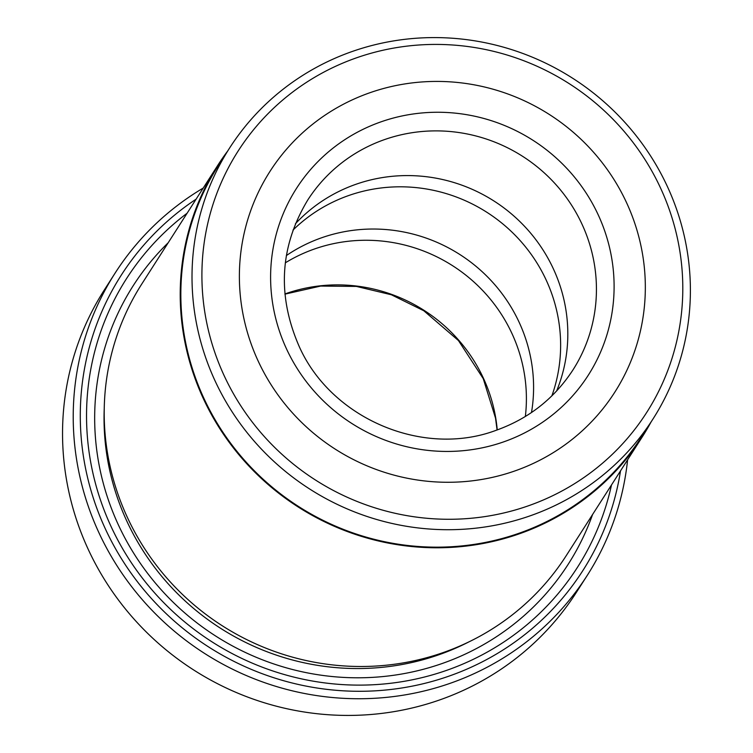 <?xml version="1.0" encoding="UTF-8"?>
<svg xmlns="http://www.w3.org/2000/svg" width="753" height="753" viewBox="0 0 753 753"><rect width="100%" height="100%" fill="white"/><g stroke="black" fill="none" stroke-linecap="round" stroke-linejoin="round"><path stroke-width="1.13" d="M229.533 148.125L218.361 165.575A251.342 243.868 32.6 0 0 237.609 452.186A251.342 243.868 32.6 0 0 518.309 533.51A251.342 243.868 32.6 0 0 641.697 436.627L652.87 419.176A251.342 243.868 -147.4 0 1 529.491 516.059A251.342 243.868 -147.4 0 1 248.782 434.735A251.342 243.868 -147.4 0 1 229.533 148.125A251.342 243.868 -147.4 0 1 352.922 51.242A251.342 243.868 -147.4 0 1 633.621 132.556A251.342 243.868 -147.4 0 1 652.87 419.176M642.224 436.966L566.218 555.676A251.973 244.48 -147.4 0 1 442.529 652.804A251.973 244.48 -147.4 0 1 161.114 571.282A251.973 244.48 -147.4 0 1 141.818 283.947L217.833 165.236A251.973 244.48 32.6 0 0 237.129 452.572A251.973 244.48 32.6 0 0 518.535 534.093A251.973 244.48 32.6 0 0 642.224 436.966A251.973 244.48 32.6 0 0 651.016 422.075M611.492 484.97A267.72 259.766 -147.4 0 1 446.002 670.575A267.72 259.766 -147.4 0 1 121.12 546.094A267.72 259.766 -147.4 0 1 187.102 213.231M592.592 514.487A258.27 250.598 -147.4 0 1 441.446 663.76A258.27 250.598 -147.4 0 1 136.246 557.211A258.27 250.598 -147.4 0 1 168.192 242.758M115.068 273.16L104.394 289.839A280.314 271.984 32.6 0 0 125.855 609.497A280.314 271.984 32.6 0 0 438.924 700.196A280.314 271.984 32.6 0 0 576.534 592.14L587.218 575.461A280.314 271.984 -147.4 0 1 449.607 683.508A280.314 271.984 -147.4 0 1 136.538 592.818A280.314 271.984 -147.4 0 1 115.068 273.16A280.314 271.984 -147.4 0 1 203.206 188.071M196.109 199.159A274.017 265.875 32.6 0 0 111.82 541.925A274.017 265.875 32.6 0 0 448.214 676.401A274.017 265.875 32.6 0 0 620.51 470.889M627.607 459.801A280.314 271.984 -147.4 0 1 587.218 575.461M527.542 506.101A242.522 235.312 32.6 0 0 667.205 203.847A242.522 235.312 32.6 0 0 357.167 57.595A242.522 235.312 32.6 0 0 217.504 359.859A242.522 235.312 32.6 0 0 527.542 506.101M370.448 92.544A204.722 198.641 32.6 0 0 269.941 171.458A204.722 198.641 32.6 0 0 285.622 404.916A204.722 198.641 32.6 0 0 514.261 471.152A204.722 198.641 32.6 0 0 614.768 392.238A204.722 198.641 32.6 0 0 599.087 158.779A204.722 198.641 32.6 0 0 370.448 92.544A204.722 198.641 32.6 0 0 269.941 171.458A204.722 198.641 32.6 0 0 285.622 404.916A204.722 198.641 32.6 0 0 514.261 471.152A204.722 198.641 32.6 0 0 614.768 392.238A204.722 198.641 32.6 0 0 599.087 158.779A204.722 198.641 32.6 0 0 370.448 92.544M227.679 151.024A251.973 244.48 32.6 0 0 217.833 165.236M295.411 223.754A157.481 152.803 -147.4 0 1 356.367 184.137A157.481 152.803 -147.4 0 1 523.128 224.827A157.481 152.803 -147.4 0 1 556.618 390.995M292.983 230.098A157.481 152.803 -147.4 0 1 349.176 195.366A157.481 152.803 -147.4 0 1 513.471 233.562A157.481 152.803 -147.4 0 1 551.874 395.862M286.356 255.578A157.481 152.803 -147.4 0 1 322.143 237.59A157.481 152.803 -147.4 0 1 476.404 266.656A157.481 152.803 -147.4 0 1 531.496 412.531M285.331 262.825A157.481 152.803 -147.4 0 1 314.952 248.819A157.481 152.803 -147.4 0 1 525.349 416.503M469.138 641.772A248.819 241.431 -147.4 0 1 438.133 655.025A248.819 241.431 -147.4 0 1 104.253 408.154M381.507 121.666A173.228 168.079 -147.4 0 1 602.965 226.135A173.228 168.079 -147.4 0 1 503.202 442.03A173.228 168.079 -147.4 0 1 281.744 337.57A173.228 168.079 -147.4 0 1 381.507 121.666M572.929 369.977A157.481 152.803 32.6 0 0 560.863 190.396A157.481 152.803 32.6 0 0 384.981 139.437A157.481 152.803 32.6 0 0 307.676 200.147C279.852 246.457 276.944 295.054 298.96 345.938C330.812 418.48 422.762 457.768 495.982 430.358C528.615 418.715 554.255 398.582 572.929 369.977M284.907 293.971A157.481 152.803 -147.4 0 1 286.375 293.444A157.481 152.803 -147.4 0 1 497.244 429.916M497.074 429.982L495.53 418.141L483.238 378.637L458.455 340.554L423.807 310.754L391.391 294.781L356.385 286.413L320.627 286.074L284.926 294.15"/></g></svg>
